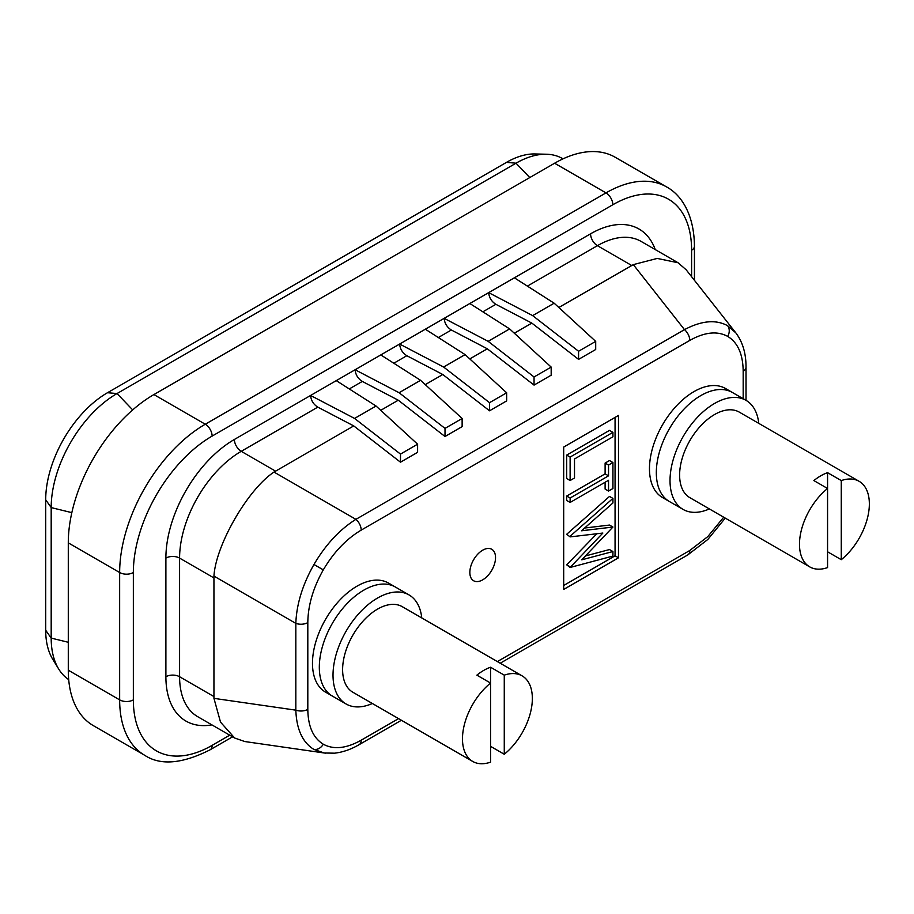 <?xml version="1.0" encoding="UTF-8"?>
<svg xmlns="http://www.w3.org/2000/svg" width="914" height="914" viewBox="0 0 914 914"><rect width="100%" height="100%" fill="white"/><g stroke="black" fill="none" stroke-linecap="round" stroke-linejoin="round"><path stroke-width="1.37" d="M58.645 668.934L52.704 659.2A87.39 50.453 -60 0 1 45.7 630.26L45.7 499.752A87.39 50.453 -60 0 1 107.498 392.723L506.493 162.361A87.39 50.453 -60 0 1 535.056 153.952L546.446 154.238A93.114 53.755 120 0 0 516.01 163.195L117.026 393.546A93.114 53.755 120 0 0 51.184 507.59L51.184 638.098A93.114 53.755 120 0 0 58.645 668.934A93.114 53.755 120 0 0 68.687 679.605M563.024 158.853A93.114 53.755 120 0 0 546.446 154.238M758.769 423.365A62.963 36.354 120 0 0 746.03 400.355L732.331 392.449A62.963 36.354 120 0 0 700.844 395.568A62.963 36.354 120 0 0 659.714 451.048A62.963 36.354 120 0 0 669.368 501.5L662.513 497.547A62.963 36.354 120 0 1 652.859 447.095A62.963 36.354 120 0 1 694 391.603A62.963 36.354 120 0 1 725.476 388.484L732.331 392.449A62.963 36.354 120 0 0 700.844 395.568A62.963 36.354 120 0 0 659.714 451.048A62.963 36.354 120 0 0 669.368 501.5L683.066 509.406A62.963 36.354 120 0 0 709.367 508.938M746.03 400.355A62.963 36.354 120 0 0 714.542 403.474A62.963 36.354 120 0 0 673.412 458.954A62.963 36.354 120 0 0 683.066 509.406M827.57 472.675L827.57 567.594A49.402 28.528 120 0 1 809.713 566.874A49.402 28.528 120 0 1 800.984 531.697A49.402 28.528 120 0 1 827.57 488.487L813.871 480.581A49.402 28.528 -60 0 1 820.715 475.84A49.402 28.528 -60 0 1 827.57 472.675L841.268 480.581L841.268 559.688A49.402 28.528 120 0 0 867.854 516.479A49.402 28.528 120 0 0 859.114 481.301A49.402 28.528 120 0 0 841.268 480.581M859.114 481.301L739.243 412.1A49.402 28.528 120 0 0 714.542 414.545A49.402 28.528 120 0 0 682.278 458.074A49.402 28.528 120 0 0 689.841 497.662L809.713 566.874M841.268 559.688L827.57 551.782M421.765 617.933A62.963 36.354 120 0 0 409.026 594.923L395.328 587.005A62.963 36.354 120 0 0 363.841 590.124A62.963 36.354 120 0 0 322.711 645.615A62.963 36.354 120 0 0 332.365 696.068L325.51 692.115A62.963 36.354 120 0 1 315.867 641.662A62.963 36.354 120 0 1 356.997 586.171A62.963 36.354 120 0 1 388.473 583.052L395.328 587.005A62.963 36.354 120 0 0 363.841 590.124A62.963 36.354 120 0 0 322.711 645.615A62.963 36.354 120 0 0 332.365 696.068L346.063 703.974A62.963 36.354 120 0 0 372.364 703.506M743.185 398.71L743.185 371.233C742.968 354.198 737.804 342.59 727.704 336.398C717.284 330.742 704.648 332.079 689.784 340.408L361.201 530.12C346.349 538.94 333.701 552.205 323.293 569.879C313.194 587.736 308.029 605.308 307.812 622.594L307.812 709.367C308.029 726.401 313.194 738.021 323.293 744.213C333.701 749.857 346.349 748.52 361.201 740.191A9.688 5.598 60 0 1 359.202 744.624L359.202 744.624C350.93 749.434 342.693 752.279 334.501 753.182L324.31 752.999L313.959 749.457C302.591 742.488 296.547 729.383 295.828 710.155A9.688 5.598 0 0 0 307.812 709.367M211.911 724.882A96.873 55.925 -60 0 1 165.891 676.737L165.891 558.1A96.873 55.925 -60 0 1 234.384 439.463L336.272 380.635L376.054 406.022L354.563 418.429L310.589 395.465C311.046 400.469 313.445 404.365 317.786 407.13L353.741 425.913L274.006 472.07C247.934 489.23 215.761 544.938 213.945 576.106L213.945 698.353L295.828 710.155L295.828 623.382C296.547 604.211 302.591 584.583 313.959 564.498C325.67 544.595 339.642 529.549 355.9 519.346L684.483 329.634C701.495 320.643 715.856 319.329 727.59 325.692L735.839 332.902C742.682 341.996 746.087 353.455 746.018 367.279L746.018 400.343M558.831 307.504L633.311 264.626L684.483 329.634A9.688 5.598 60 0 1 689.784 340.408M213.945 576.106L295.828 623.382A9.688 5.598 0 0 0 307.812 622.594M325.521 753.147L324.333 752.999M482.683 579.853A18.166 10.488 120 0 0 494.554 563.847A18.166 10.488 120 0 0 491.766 549.291A18.166 10.488 120 0 0 482.683 550.194A18.166 10.488 120 0 0 470.824 566.189A18.166 10.488 120 0 0 473.601 580.744A18.166 10.488 120 0 0 482.683 579.853M336.272 380.635L380.795 354.929L420.577 380.315L399.087 392.723L355.112 369.759C355.569 374.763 357.968 378.659 362.298 381.424L398.264 400.206L380.738 410.329M380.795 354.929L425.318 329.223L465.1 354.609L443.61 367.028L399.635 344.052C400.092 349.057 402.491 352.953 406.821 355.717L442.787 374.5L425.261 384.623M425.318 329.223L469.842 303.517L509.624 328.903L488.133 341.322L444.158 318.346C444.615 323.362 447.015 327.246 451.345 330.011L487.311 348.794L469.785 358.916M469.842 303.517L514.365 277.81L554.147 303.197L532.645 315.616L488.682 292.64C489.139 297.656 491.538 301.54 495.868 304.305L531.834 323.099L514.308 333.21M554.604 163.229L153.906 394.574L205.273 424.233L605.982 192.888L554.604 163.229A121.082 69.91 -60 0 1 615.145 157.231L666.523 186.89A121.082 69.91 -60 0 0 605.982 192.888A9.688 5.598 60 0 1 612.826 204.747L212.128 436.092A111.394 64.311 120 0 0 133.353 572.53L133.353 699.873A111.394 64.311 120 0 0 212.128 745.356L229.745 735.176M68.287 542.87L68.287 670.213L119.654 699.873L119.654 572.53L68.287 542.87A121.082 69.91 -60 0 1 153.906 394.574M133.353 699.873A9.688 5.598 0 0 1 119.654 699.873A121.082 69.91 -60 0 0 144.732 755.307L93.365 725.647A121.082 69.91 -60 0 1 68.287 670.213M531.834 323.099L578.573 359.385L595.7 349.502L595.7 341.379L554.147 303.197M487.311 348.794L534.05 385.091L551.176 375.197L551.176 367.085L509.624 328.903M442.787 374.5L489.538 410.797L506.653 400.903L506.653 392.792L465.1 354.609M398.264 400.206L445.015 436.504L462.13 426.61L462.13 418.498L420.577 380.315M353.741 425.913L400.492 462.198L417.607 452.316L417.607 444.204L376.054 406.022M497.365 661.587L689.784 550.491L707.802 536.598L723.694 517.21M618.492 415.436L563.687 447.072L563.687 589.439L618.492 557.803L618.492 415.436M633.311 264.626L657.2 258.433L678.039 262.741L686.14 269.767L735.827 332.879M213.945 698.353L220.525 722.129L234.681 738.032L244.803 741.54L324.31 752.999M563.687 585.486L615.065 555.826L615.065 417.412M615.065 555.826L618.492 557.803M612.928 527.047L581.75 559.814L612.928 551.53L612.928 556.066L570.119 567.457L602.863 533.045L570.119 536.895L566.691 534.279L609.501 496.416L612.928 498.393L612.928 502.974L581.533 530.783L612.928 527.047L609.501 525.059L584.64 528.029M585.52 555.918L609.501 549.554L612.928 551.53M570.119 567.457L566.691 564.841L596.831 533.753M608.541 491.047L608.541 480.273L570.119 502.449L566.691 500.472L566.691 496.039L605.114 473.852L605.114 463.078L609.501 460.542L612.928 462.518L612.928 488.51L608.541 491.047L605.114 489.059L605.114 482.249M566.691 478.548L566.691 455.092L609.501 430.38L612.928 432.356L612.928 436.789L574.506 458.977L574.506 477.988L570.119 480.524L566.691 478.548M570.119 480.524L570.119 457.069L566.691 455.092M570.119 457.069L612.928 432.356M570.119 502.449L570.119 498.016L608.541 475.828L605.114 473.852M608.541 475.828L608.541 465.055L605.114 463.078M570.119 498.016L566.691 496.039M608.541 465.055L612.928 462.518M570.119 536.895L566.691 534.279M570.119 536.255L612.928 498.393M570.119 566.817L566.691 564.841M443.61 367.028L489.538 402.674L489.538 410.797M489.538 402.674L506.653 392.792M399.087 392.723L445.015 428.38L445.015 436.504M445.015 428.38L462.13 418.498M354.563 418.429L400.492 454.087L400.492 462.198M400.492 454.087L417.607 444.204M488.133 341.322L534.05 376.968L534.05 385.091M534.05 376.968L551.176 367.085M532.645 315.616L578.573 351.262L578.573 359.385M578.573 351.262L595.7 341.379M689.784 550.491A9.688 5.598 60 0 1 687.785 554.924L500.209 663.221M274.006 472.07L355.9 519.346A9.688 5.598 60 0 1 361.201 530.12M743.185 371.233A9.688 5.598 0 0 0 746.018 367.279M409.026 594.923A62.963 36.354 120 0 0 377.539 598.042A62.963 36.354 120 0 0 336.409 653.521A62.963 36.354 120 0 0 346.063 703.974M490.567 667.231L490.567 762.162A49.402 28.528 120 0 1 472.709 761.442A49.402 28.528 120 0 1 463.981 726.264A49.402 28.528 120 0 1 490.567 683.055L476.868 675.149A49.402 28.528 -60 0 1 483.712 670.408A49.402 28.528 -60 0 1 490.567 667.231L504.265 675.149L504.265 754.256A49.402 28.528 120 0 0 530.851 711.046A49.402 28.528 120 0 0 522.111 675.869A49.402 28.528 120 0 0 504.265 675.149M522.111 675.869L402.24 606.668A49.402 28.528 120 0 0 377.539 609.112A49.402 28.528 120 0 0 345.275 652.642A49.402 28.528 120 0 0 352.838 692.229L472.709 761.442M504.265 754.256L490.567 746.35M45.7 630.26L51.184 638.098L68.287 642.279M45.7 499.752L51.184 507.59L71.829 512.651M107.498 392.723L117.026 393.546L132.69 409.906M506.493 162.361L516.01 163.195L529.777 177.567M727.704 336.398A9.688 7.906 -60 0 0 727.59 325.692M323.293 569.879L313.959 564.498M323.293 744.213A9.688 7.906 120 0 1 313.959 749.457M691.601 276.691L691.601 250.23A111.394 64.311 120 0 0 612.826 204.747M514.365 277.81L590.57 233.813A96.873 55.925 -60 0 1 655.269 249.602M495.868 304.305L482.855 311.823M451.345 330.011L438.332 337.529M317.786 407.13L241.239 451.322L275.48 471.098M362.298 381.424L349.285 388.941M406.821 355.717L393.808 363.235M631.665 265.46L597.413 245.683L527.378 286.116M213.842 577.865L179.59 558.1L179.59 676.737L213.842 696.514M361.201 740.191L398.561 718.633M133.353 572.53A9.688 5.598 0 0 1 119.654 572.53A121.082 69.91 -60 0 1 205.273 424.233A9.688 5.598 60 0 1 212.128 436.092M678.039 262.741L641.011 241.365A87.184 50.339 120 0 0 597.413 245.683A9.688 5.598 -120 0 1 590.57 233.813M234.384 439.463A9.688 5.598 60 0 0 241.239 451.322A87.184 50.339 120 0 0 179.59 558.1A9.688 5.598 0 0 0 165.891 558.1M165.891 676.737A9.688 5.598 0 0 1 179.59 676.737A87.184 50.339 120 0 0 197.641 716.645L234.681 738.032M212.128 745.356A9.688 5.598 60 0 1 210.117 749.788L232.579 736.821M691.601 250.23A9.688 5.598 0 0 0 694.434 246.277C694.217 214.733 681.501 194.911 666.523 186.89M401.395 720.266L359.202 744.624M725.248 518.101L707.836 539.454L687.785 554.924M144.732 755.307C160.464 765.715 182.263 763.876 210.117 749.788M694.434 280.301L694.434 246.277"/></g></svg>
